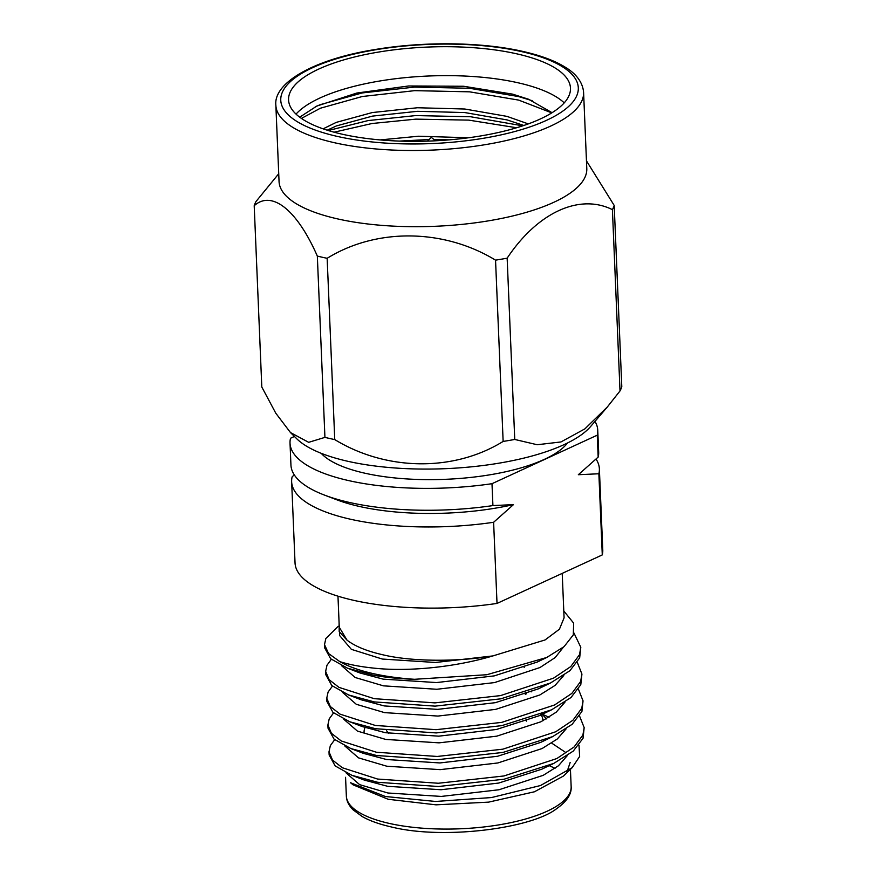 <?xml version="1.0" encoding="UTF-8"?>
<svg xmlns="http://www.w3.org/2000/svg" width="876" height="876" viewBox="0 0 876 876"><rect width="100%" height="100%" fill="white"/><g stroke="black" fill="none" stroke-linecap="round" stroke-linejoin="round"><path stroke-width="1.31" d="M513.456 504.631A138.649 46.187 177.6 0 1 359.445 506.459A138.649 46.187 177.6 0 1 336.778 499.791L324.427 495.071A154.001 51.301 -2.4 0 0 349.601 502.485A154.001 51.301 -2.4 0 0 492.914 505.583L513.456 504.631L493.615 522.282L497.02 603.433L602.283 554.913A154.001 51.301 -2.4 0 0 602.776 550.008L599.37 468.857A154.001 51.301 177.6 0 1 598.877 473.763L602.283 554.913M294.413 436.456L290.514 438.252A154.001 51.301 -2.4 0 0 290.022 443.157L290.941 465.057A154.001 51.301 -2.4 0 0 324.427 495.071M388.572 733.267A70.54 23.499 177.6 0 1 386.502 730.475M365.029 727.573A92.144 30.693 -2.4 0 0 364.066 732.5M562.217 573.375L564.078 617.843L559.435 629.198L545.047 639.962L492.914 655.916C458.334 661.928 411.041 661.807 382.133 654.613C366.781 651.12 355.087 646.302 347.06 640.181L339.275 627.26L337.972 596.162M551.661 743.111L565.009 752.013M570.145 762.514L566.958 772.03M572.159 767.694L563.454 776.048L534.448 791.784L488.622 802.131L436.029 804.836L388.188 799.284L353.148 784.863L350.52 782.739L385.418 796.514L435.657 801.463L491.524 797.554L540.492 785.531L572.148 767.694L579.649 756.448L578.992 745.158M334.687 739.683L330.329 745.651L329.004 751.772L332.519 760.083L342.363 767.748L377.589 779.049L438.329 783.253L503.963 775.961L556.884 758.528L574.119 746.954L582.89 735.03L584.172 727.649L579.562 716.01M329.004 751.761L329.146 755.013L335.158 765.92L351.977 775.348L377.731 782.29L438.471 786.506L504.105 779.213L553.796 763.401L573.254 751.104L583.033 738.282L584.172 727.649M414.523 679.294A127.973 42.628 177.6 0 1 373.176 673.6A127.973 42.628 177.6 0 1 339.844 661.632L328.544 653.518L324.514 644.605L324.646 647.857L330.668 658.752L347.487 668.191L373.242 675.133C385.232 677.4 398.996 678.79 414.523 679.294L486.804 674.728L546.701 657.493L564.078 646.63L573.298 634.914L573.66 623.132L563.794 611.01M331.314 659.31L326.967 665.278L325.642 671.399L329.146 679.71L339.001 687.386L374.227 698.676L434.956 702.88L500.601 695.588L553.523 678.155L570.758 666.592L579.529 654.657L580.799 647.276L573.966 633.041M325.642 671.399L325.773 674.651L331.796 685.547L348.615 694.975L374.359 701.928L435.098 706.133L500.733 698.84L550.424 683.028L569.893 670.731L579.66 657.909L580.799 647.276M332.442 686.105L328.084 692.073L326.759 698.183L330.274 706.494L340.118 714.17L375.344 725.459L436.084 729.675L501.718 722.382L554.639 704.95L571.875 693.376L580.646 681.451L581.927 674.071L577.317 662.431M326.759 698.183L326.901 701.435L332.913 712.33L349.732 721.769L375.486 728.712L436.215 732.927L501.86 725.635L551.551 709.823L571.01 697.515L580.788 684.703L581.927 674.071M333.559 712.9L329.212 718.867L327.887 724.978L331.391 733.289L341.246 740.965L376.472 752.254L437.212 756.459L502.846 749.177L555.767 731.745L573.003 720.171L581.773 708.246L583.044 700.866L578.445 689.226M562.94 676.852L562.217 676.458M327.887 724.978L328.018 728.23L334.041 739.125L350.86 748.564L376.603 755.506L437.343 759.711L502.977 752.429L552.668 736.606L572.137 724.31L581.905 711.498L583.044 700.866M338.202 626.318L325.839 638.495L324.514 644.605M357.966 671.618L357.266 671.881M531.743 691.821L529.597 691.306M526.596 693.847L525.25 693.551M339.494 632.253L339.625 635.538L351.364 649.346L382.319 659.048L435.427 662.486L492.914 655.916C456.067 666.932 409.815 671.783 375.662 668.311C361.284 666.91 349.349 664.676 339.844 661.632M339.078 622.529L339.209 631.673L347.06 640.181M321.196 453.308A127.973 42.628 -2.4 0 0 364.777 473.182A127.973 42.628 -2.4 0 0 567.538 442.982M564.221 102.875A141.069 46.997 -2.4 0 0 517.946 82.76A141.069 46.997 -2.4 0 0 296.033 114.11M552.077 112.697L528.502 99.218L512.58 94.137L463.656 86.264L408.621 85.979L356.795 93.042L316.816 106.062L299.701 117.187M334.752 439.588A181.212 60.367 177.6 0 1 329.77 438.515A181.212 60.367 177.6 0 1 324.93 437.376L317.331 256.088A181.212 60.367 -2.4 0 0 322.171 257.226A181.212 60.367 -2.4 0 0 327.153 258.3L334.752 439.588C386.338 471.08 453.746 472.011 503.142 441.427L495.542 260.15C443.946 228.658 376.549 227.716 327.153 258.3M275.863 105.295L279.05 181.485A154.001 51.301 -2.4 0 0 337.72 218.923A154.001 51.301 -2.4 0 0 501.072 218.529A154.001 51.301 -2.4 0 0 586.789 168.597L583.591 92.396A154.001 51.301 177.6 0 1 497.886 142.339A154.001 51.301 177.6 0 1 334.522 142.733A154.001 51.301 177.6 0 1 275.863 105.295C273.312 83.023 313.29 59.426 374.775 49.582C423.48 41.26 481.833 41.971 522.895 51.432C541.259 55.593 555.691 61.046 566.192 67.791C573.331 72.16 582.639 80.296 583.591 92.396M317.331 256.088C297.183 210.109 271.91 189.753 254.204 205.729A181.212 60.367 -2.4 0 1 255.989 201.535L278.732 173.722M495.542 260.15A181.212 60.367 -2.4 0 0 507.149 258.168L514.749 439.456L537.185 444.734L560.947 441.953L584.883 428.868L607.298 407.033L590.665 426.459A154.001 51.301 177.6 0 1 347.871 461.302A154.001 51.301 177.6 0 1 296.767 438.777L290.482 432.569L308.68 442.325L324.93 437.376M254.204 205.729L261.804 387.006L275.776 413.187L290.482 432.569M328.292 130.524L368.139 120.57L415.717 115.577L470.631 116.749L522.731 125.837M334.084 132.199L371.993 123.516L415.87 119.136L468.748 120.121L516.643 127.754M516.741 53.83A141.069 46.997 -2.4 0 0 367.088 54.181A141.069 46.997 -2.4 0 0 288.576 99.93A141.069 46.997 -2.4 0 0 342.308 134.225A141.069 46.997 -2.4 0 0 491.962 133.864A141.069 46.997 -2.4 0 0 570.473 88.115A141.069 46.997 -2.4 0 0 516.741 53.83M315.196 106.861L320.266 104.649L362.149 92.944L414.523 87.096L469.437 88.268L518.526 96.546L532.225 100.707M301.41 118.413L320.419 108.208L362.303 96.502L414.676 90.655L469.58 91.827L518.68 100.105L551.781 112.884M596.063 459.09A154.001 51.301 177.6 0 1 599.37 468.857M493.615 522.282A154.001 51.301 177.6 0 1 291.642 481.756A154.001 51.301 177.6 0 1 292.135 476.851L294.248 474.825M291.642 481.756L295.037 562.896A154.001 51.301 -2.4 0 0 497.02 603.433M598.877 473.763L578.335 474.715L598.177 457.064L597.257 435.175A154.001 51.301 -2.4 0 0 597.75 430.269A154.001 51.301 -2.4 0 0 595.001 421.4M598.177 457.064A154.001 51.301 -2.4 0 0 598.669 452.158L597.75 430.269M323.124 128.838L336.285 122.366L372.344 112.544L417.436 107.748L464.718 109.007L506.985 116.377L528.305 123.899M380.107 139.919L418.629 136.229L468.627 137.762M327.175 130.185L336.428 125.925L372.497 116.103L417.589 111.307L464.86 112.566L507.138 119.935L523.837 125.465M399.434 141.091L429.163 139.514M433.894 139.492L449.279 139.853M612.412 209.649A181.212 60.367 -2.4 0 0 614.196 205.455L621.796 386.743A181.212 60.367 177.6 0 1 620.011 390.937L612.412 209.649C579.332 193.158 537.426 212.638 507.149 258.168M607.298 407.033L620.011 390.937M514.749 439.456A181.212 60.367 177.6 0 1 503.142 441.427M586.46 160.845L614.196 205.455M345.943 772.774L359.664 784.666L387.937 792.999L441.307 796.426L498.991 789.758L543.208 775.337L558.439 765.777L567.177 755.769M344.815 745.98L358.536 757.871L386.809 766.215L440.19 769.643L497.875 762.963L542.091 748.542L557.311 738.983L566.049 728.974M343.699 719.196L357.419 731.088L385.692 739.421L439.062 742.848L496.747 736.168L540.963 721.758L556.194 712.188L564.932 702.191M342.571 692.401L356.291 704.293L384.564 712.626L437.945 716.064L495.63 709.385L539.846 694.964L555.066 685.404L563.805 675.396M341.454 665.607L355.174 677.498L383.447 685.842L436.817 689.27L494.502 682.59L539.999 667.523L555.198 657.548L563.388 647.2M358.864 777.724L364.438 780.122L387.652 786.309L441.033 789.736L498.718 783.056L541.784 769.205L547.347 766.314M549.055 717.269L541.948 714.028M350.86 748.564L363.321 753.338L386.535 759.514L439.905 762.941L497.59 756.262L540.656 742.41L546.23 739.519M349.732 721.769L362.193 726.543L385.407 732.719L438.788 736.158L496.473 729.478L539.528 715.615L545.102 712.736M348.615 694.975L361.065 699.749L384.279 705.936L437.661 709.363L495.345 702.683L538.411 688.832L543.985 685.941M347.487 668.191L359.948 672.965L383.162 679.141L436.544 682.568L494.228 675.889L537.284 662.037L541.784 659.737M546.219 718.955A92.144 30.693 -2.4 0 0 541.795 714.203L541.707 714.126M526.334 719.481L526.399 720.871A70.54 23.499 177.6 0 1 526.399 721.123M540.864 714.455A87.02 28.985 177.6 0 1 542.879 720.784M290.022 443.157A154.001 51.301 -2.4 0 0 491.994 483.694L492.914 505.583M597.257 435.175L491.994 483.694M389.196 823.396A112.5 37.482 -2.4 0 0 508.54 823.111A112.5 37.482 -2.4 0 0 571.152 786.626C571.754 794.05 566.903 801.398 556.621 808.679C531.546 828.554 442.928 839.985 391.243 826.933C379.352 824.228 369.694 820.79 362.281 816.585L353.137 809.873C348.725 805.394 346.469 800.784 346.349 796.043A112.5 37.482 -2.4 0 0 389.196 823.396M555.023 768.383A112.5 37.482 -2.4 0 0 549.909 765.996M337.49 136.448A148.887 49.593 -2.4 0 0 546.405 120.384A148.887 49.593 -2.4 0 0 521.57 51.596A148.887 49.593 -2.4 0 0 312.644 67.671A148.887 49.593 -2.4 0 0 337.49 136.448M366.048 779.739L366.08 780.735M570.429 769.347L571.152 786.626M427.488 141.135L431.342 137.422L435.503 140.795M345.56 777.308L346.349 796.043M351.977 775.348L364.438 780.122M541.784 769.205L553.796 763.401M540.656 742.41L552.668 736.606M539.539 715.615L551.551 709.823M538.411 688.832L550.424 683.028M537.295 662.037L546.701 657.493M524.111 666.209L524.166 667.545M525.217 692.686L525.282 694.329"/></g></svg>

